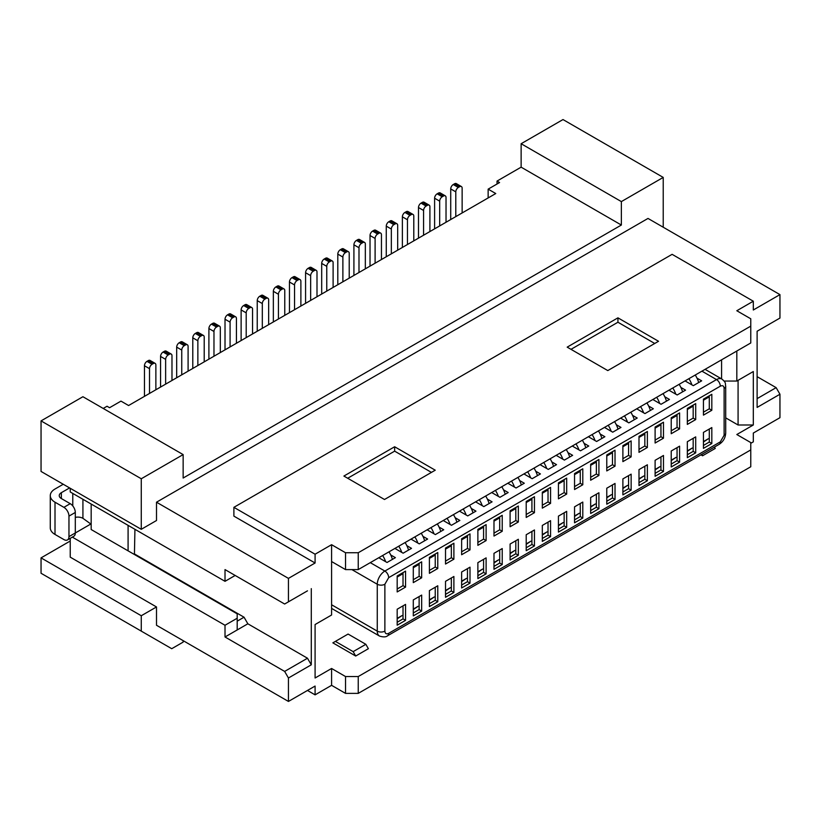 <?xml version="1.0" encoding="UTF-8"?>
<svg xmlns="http://www.w3.org/2000/svg" width="821" height="821" viewBox="0 0 821 821"><rect width="100%" height="100%" fill="white"/><g stroke="black" fill="none" stroke-linecap="round" stroke-linejoin="round"><path stroke-width="1.23" d="M82.921 396.728L41.05 420.896L141.274 478.766L183.145 454.598L82.921 396.728M183.145 454.598L183.145 478.038L621.364 225.036L521.13 167.166L497.023 181.082L499.568 182.549L488.146 189.138L495.761 193.54L128.589 405.523L120.974 401.12L109.562 407.719L107.028 406.251L103.22 408.448M183.145 640.647L183.145 642.114L171.733 648.703L141.274 631.123L141.274 615.74L41.05 557.88L41.05 573.263L141.274 631.123M41.05 420.896L41.05 471.439L141.274 529.309L141.274 478.766M70.226 488.29L70.226 491.953L225.016 581.319L225.016 569.6L284.641 604.02L288.448 601.824L288.448 578.384L156.503 502.206L156.503 520.514L141.274 529.309M70.226 538.33L70.226 557.141L156.503 606.955L156.503 625.263L288.448 701.442L288.448 678.002L284.641 671.414L225.016 636.983L225.016 625.263L237.197 618.234L237.197 613.841L91.172 529.535L91.172 504.043M72.33 537.119L225.016 625.263M141.274 615.74L156.503 606.955M70.226 541.029L41.05 557.88M307.485 690.461L315.09 694.853L315.09 686.058L288.448 701.442M233.893 507.337L233.893 516.122L315.09 563.001L315.09 554.216L233.893 507.337L672.112 254.336L753.309 301.215L753.309 309.999L779.95 294.616L648.005 218.437L156.503 502.206M307.485 590.843L288.448 601.824M235.165 575.459L225.016 581.319M225.016 636.983L237.197 629.953L237.197 618.234M284.641 671.414L307.485 658.226L247.85 623.796L237.197 629.953M288.448 678.002L311.282 664.815L307.485 658.226M247.85 623.796L244.042 617.207L237.197 621.169M331.581 685.33L345.538 693.386L345.538 676.545L331.581 668.479L331.581 685.33L315.09 694.853M331.581 544.692L331.581 561.533L345.538 569.6L345.538 552.749L331.581 544.692L315.09 554.216M345.538 693.386L358.233 693.386L358.233 676.545L345.538 676.545M345.538 569.6L358.233 569.6L358.233 552.749L345.538 552.749M331.581 668.479L315.09 678.002L315.09 624.535L331.581 615.011L331.581 561.533M315.09 563.001L288.448 578.384M311.282 588.636L311.282 664.815M394.644 446.757L343.896 476.057L384.495 499.496L435.243 470.197L394.644 446.757L394.644 451.15L431.436 472.393M347.694 478.253L394.644 451.15M335.389 641.386L348.083 634.058L365.838 644.311L368.383 648.703L355.688 656.03L353.153 651.638L335.389 641.386L332.854 642.843L355.688 656.03M365.838 644.311L353.153 651.638M90.823 524.014L75.306 532.973A7.173 4.146 60 0 1 73.818 536.257L67.476 539.92A7.173 4.146 -120 0 0 68.964 536.636L68.964 516.122A7.173 4.146 -120 0 0 63.884 507.337L70.226 503.673L61.349 498.542A7.173 4.146 180 0 1 59.245 495.617A7.173 4.146 180 0 1 61.349 492.682L69.6 487.92M405.553 587.107L405.553 571.139L397.179 575.973L397.179 591.941L405.553 587.107L403.019 585.64L403.019 572.596M397.179 589.006L403.019 585.64M378.779 557.726L387.03 562.488L395.404 557.654L390.714 554.955M405.553 604.389L397.179 609.223L397.179 625.192L405.553 620.358L405.553 604.389M421.666 577.799L421.666 561.831L413.291 566.664L413.291 582.633L421.666 577.799L419.131 576.332L419.131 563.298M413.291 579.708L419.131 576.332M394.891 548.428L403.142 553.19L411.516 548.356L406.826 545.647M421.666 611.06L421.666 595.092L413.291 599.925L413.291 615.894L421.666 611.06L419.131 609.593L419.131 596.549M413.291 612.959L419.131 609.593M437.778 568.501L437.778 552.533L429.404 557.367L429.404 573.335L437.778 568.501L435.243 567.034L435.243 553.99M429.404 570.4L435.243 567.034M411.003 539.12L419.254 543.882L427.628 539.048L422.938 536.349M437.778 601.752L437.778 585.784L429.404 590.617L429.404 606.586L437.778 601.752L435.243 600.284L435.243 587.251M429.404 603.661L435.243 600.284M453.89 559.193L453.89 543.225L445.516 548.059L445.516 564.027L453.89 559.193L451.355 557.726L451.355 544.692M445.516 561.102L451.355 557.726M427.115 529.822L435.366 534.584L443.74 529.75L439.061 527.041M453.89 592.454L453.89 576.486L445.516 581.319L445.516 597.288L453.89 592.454L451.355 590.987L451.355 577.943M445.516 594.353L451.355 590.987M470.002 549.896L470.002 533.927L461.628 538.761L461.628 554.729L470.002 549.896L467.467 548.428L467.467 535.384M461.628 551.794L467.467 548.428M443.237 520.514L451.478 525.276L459.852 520.442L455.173 517.743M470.002 583.146L470.002 567.178L461.628 572.011L461.628 587.98L470.002 583.146L467.467 581.678L467.467 568.645M461.628 585.055L467.467 581.678M486.114 540.587L486.114 524.619L477.873 529.381L477.873 545.349L486.114 540.587L483.579 539.12L483.579 526.087M477.873 542.424L483.579 539.12M459.473 511.144L467.724 515.906L475.964 511.144L471.285 508.435M486.114 573.848L486.114 557.88L477.873 562.642L477.873 578.61L486.114 573.848L483.579 572.381L483.579 559.337M477.873 575.675L483.579 572.381M502.226 531.29L502.226 515.321L493.985 520.083L493.985 536.051L502.226 531.29L499.691 529.822L499.691 516.789M493.985 533.116L499.691 529.822M475.585 501.836L483.836 506.598L492.077 501.836L487.397 499.137M502.226 564.54L502.226 548.572L493.985 553.333L493.985 569.302L502.226 564.54L499.691 563.073L499.691 550.039M493.985 566.377L499.691 563.073M518.338 521.982L518.338 506.013L510.098 510.775L510.098 526.743L518.338 521.982L515.804 520.524L515.804 507.481M510.098 523.819L515.804 520.524M491.697 492.538L499.948 497.3L508.189 492.538L503.509 489.829M518.338 555.242L518.338 539.274L510.098 544.036L510.098 560.004L518.338 555.242L515.804 553.775L515.804 540.741M510.098 557.069L515.804 553.775M534.45 512.684L534.45 496.715L526.21 501.477L526.21 517.446L534.45 512.684L531.916 511.216L531.916 498.183M526.21 514.51L531.916 511.216M507.809 483.241L516.06 487.992L524.301 483.241L519.621 480.531M534.45 545.934L534.45 529.966L526.21 534.728L526.21 550.696L534.45 545.934L531.916 544.477L531.916 531.433M526.21 547.771L531.916 544.477M550.563 503.376L550.563 487.407L542.322 492.169L542.322 508.137L550.563 503.376L548.028 501.918L548.028 488.875M542.322 505.213L548.028 501.918M523.921 473.933L532.172 478.694L540.413 473.933L535.733 471.223M550.563 536.636L550.563 520.668L542.322 525.43L542.322 541.398L550.563 536.636L548.028 535.169L548.028 522.135M542.322 538.463L548.028 535.169M566.675 494.078L566.675 478.109L558.434 482.871L558.434 498.84L566.675 494.078L564.14 492.61L564.14 479.577M558.434 495.905L564.14 492.61M540.033 464.635L548.284 469.396L556.525 464.635L551.845 461.925M566.675 527.328L566.675 511.36L558.434 516.122L558.434 532.09L566.675 527.328L564.14 525.871L564.14 512.827M558.434 529.165L564.14 525.871M582.787 484.77L582.787 468.801L574.546 473.563L574.546 489.532L582.787 484.77L580.252 483.312L580.252 470.269M574.546 486.607L580.252 483.312M556.145 455.327L564.396 460.088L572.637 455.327L567.958 452.628M582.787 518.03L582.787 502.062L574.546 506.824L574.546 522.792L582.787 518.03L580.252 516.563L580.252 503.53M574.546 519.857L580.252 516.563M598.909 475.472L598.909 459.503L590.658 464.265L590.658 480.234L598.909 475.472L596.364 474.004L596.364 460.971M590.658 477.299L596.364 474.004M572.258 446.029L580.509 450.791L588.76 446.029L584.07 443.319M598.909 508.722L598.909 492.754L590.658 497.516L590.658 513.484L598.909 508.722L596.364 507.265L596.364 494.221M590.658 510.559L596.364 507.265M615.021 466.174L615.021 450.206L606.77 454.957L606.77 470.926L615.021 466.174L612.476 464.707L612.476 451.663M606.77 468.001L612.476 464.707M588.37 436.721L596.621 441.482L604.872 436.721L600.182 434.022M615.021 499.425L615.021 483.456L606.77 488.218L606.77 504.186L615.021 499.425L612.476 497.957L612.476 484.924M606.77 501.251L612.476 497.957M631.133 456.866L631.133 440.898L622.882 445.659L622.882 461.628L631.133 456.866L628.588 455.398L628.588 442.365M622.882 458.693L628.588 455.398M604.482 427.423L612.733 432.185L620.984 427.423L616.294 424.714M631.133 490.127L631.133 474.158L622.882 478.91L622.882 494.878L631.133 490.127L628.588 488.659L628.588 475.616M622.882 491.953L628.588 488.659M397.179 622.267L403.019 618.89L405.553 620.358M663.224 227.232L663.224 177.418L621.364 201.597L621.364 225.036M757.116 376.665L776.143 387.645L779.95 394.244L779.95 417.684L753.309 433.057L753.309 441.852L750.774 443.319M358.233 552.749L750.774 326.122L750.774 318.794L736.817 310.738L753.309 301.215M567.188 347.139L617.936 317.84L658.534 341.279L607.786 370.579L567.188 347.139M358.233 676.545L750.774 449.908L750.774 466.759L358.233 693.386M358.233 569.6L750.774 342.962L750.774 326.122M750.774 449.908L750.774 442.581L736.817 434.525L753.309 425.001L738.079 425.001L725.702 417.858M714.444 447.065L715.245 448.44L702.56 455.768L700.96 454.844M696.988 378.132L701.668 380.831L693.293 385.665L685.053 380.903M680.876 387.43L685.556 390.139L677.181 394.973L668.941 390.211M664.764 396.738L669.443 399.437L661.069 404.271L652.828 399.509M648.652 406.036L653.331 408.745L644.957 413.579L636.716 408.817M632.539 415.344L637.219 418.043L628.845 422.877L620.604 418.115M647.369 431.518L647.369 447.486L638.995 452.33L638.995 436.362L647.369 431.518M663.481 422.22L663.481 438.188L655.107 443.022L655.107 427.053L663.481 422.22M679.593 412.922L679.593 428.89L671.219 433.724L671.219 417.756L679.593 412.922M695.705 403.614L695.705 419.582L687.331 424.416L687.331 408.448L695.705 403.614M711.817 394.316L711.817 410.284L703.443 415.118L703.443 399.15L711.817 394.316M711.817 427.567L711.817 443.535L703.443 448.369L703.443 432.4L711.817 427.567M695.705 436.875L695.705 452.843L687.331 457.677L687.331 441.708L695.705 436.875M679.593 446.172L679.593 462.141L671.219 466.975L671.219 451.006L679.593 446.172M663.481 455.47L663.481 471.439L655.107 476.283L655.107 460.314L663.481 455.47M647.369 464.778L647.369 480.747L638.995 485.58L638.995 469.612L647.369 464.778M621.364 201.597L521.13 143.726L521.13 167.166M779.95 294.616L779.95 318.055L757.116 331.243L757.116 407.421L779.95 394.244M521.13 143.726L563.001 119.558L663.224 177.418M497.023 184.017L497.023 181.082M488.146 197.933L488.146 189.138M736.817 351.019L736.817 381.057L753.309 371.533L753.309 425.001M721.587 359.814L721.587 378.881M724.122 381.057L736.817 381.057M738.079 380.318L738.079 425.001M776.143 387.645L757.116 398.637M702.56 455.768L701.76 454.382M570.995 349.336L617.936 322.232L617.936 317.84M617.936 322.232L654.727 343.476M638.995 449.395L644.834 446.029L647.369 447.486M655.107 440.097L660.946 436.721L663.481 438.188M671.219 430.789L677.058 427.423L679.593 428.89M687.331 421.491L693.17 418.115L695.705 419.582M703.443 412.183L709.282 408.817L711.817 410.284M703.443 445.444L709.282 442.067L711.817 443.535M687.331 454.742L693.17 451.376L695.705 452.843M671.219 464.05L677.058 460.673L679.593 462.141M655.107 473.348L660.946 469.981L663.481 471.439M638.995 482.645L644.834 479.279L647.369 480.747M403.019 618.89L403.019 605.857M644.834 446.029L644.834 432.985M660.946 436.721L660.946 423.687M677.058 427.423L677.058 414.379M693.17 418.115L693.17 405.081M709.282 408.817L709.282 395.773M709.282 442.067L709.282 429.034M693.17 451.376L693.17 438.332M677.058 460.673L677.058 447.64M660.946 469.981L660.946 456.938M644.834 479.279L644.834 466.246M134.428 554.503L134.931 529.309M134.931 554.216L244.042 617.207M128.086 525.358L128.086 550.85M638.995 437.429L643.869 434.607L643.818 434.052L638.995 436.834M655.107 428.121L659.981 425.309L659.93 424.755L655.107 427.536M671.219 418.823L676.094 416.001L676.042 415.447L671.219 418.238M687.331 409.515L692.206 406.703L692.154 406.149L687.331 408.93M703.443 400.217L708.328 397.395L708.266 396.841L703.443 399.632M703.443 442.026L708.328 438.753L703.443 441.575M687.331 451.334L692.206 448.061L687.331 450.873M671.219 460.632L676.094 457.359L671.219 460.181M655.107 469.94L659.981 466.667L655.107 469.479M638.995 479.238L643.869 475.964L638.995 478.776M493.985 521.15L498.727 518.41L498.675 517.856L493.985 520.565M542.322 493.236L547.073 490.496L547.012 489.942L542.322 492.651M477.873 530.448L482.615 527.708L482.563 527.154L477.873 529.863M622.882 446.727L627.634 443.987L627.572 443.432L622.882 446.142M606.77 456.024L611.522 453.284L611.46 452.73L606.77 455.439M590.658 465.333L595.41 462.592L595.348 462.038L590.658 464.748M574.546 474.63L579.298 471.89L579.236 471.336L574.546 474.045M558.434 483.938L563.185 481.198L563.124 480.644L558.434 483.353M526.21 502.544L530.961 499.804L530.9 499.25L526.21 501.959M510.098 511.842L514.839 509.102L514.788 508.548L510.098 511.257M477.873 572.268L482.615 569.066L477.873 571.806M493.985 562.96L498.727 559.758L493.985 562.508M510.098 553.662L514.839 550.46L510.098 553.2M526.21 544.354L530.961 541.152L526.21 543.902M542.322 535.056L547.073 531.854L542.322 534.594M558.434 525.748L563.185 522.556L558.434 525.296M574.546 516.45L579.298 513.248L574.546 515.988M590.658 507.142L595.41 503.95L590.658 506.69M606.77 497.844L611.522 494.642L606.77 497.382M622.882 488.546L627.634 485.344L622.882 488.085M461.628 581.637L466.502 578.364L461.628 581.186M445.516 590.946L450.39 587.672L445.516 590.484M429.404 600.243L434.278 596.97L429.404 599.792M413.291 609.551L418.166 606.278L413.291 609.09M397.179 618.849L402.054 615.576L397.179 618.398M397.179 577.04L402.054 574.218L402.003 573.663L397.179 576.455M413.291 567.732L418.166 564.92L418.115 564.366L413.291 567.147M429.404 558.434L434.278 555.612L434.227 555.058L429.404 557.849M445.516 549.126L450.39 546.314L450.339 545.76L445.516 548.541M461.628 539.828L466.502 537.006L466.451 536.452L461.628 539.243M75.306 517.374A7.173 4.146 180 0 1 82.921 518.318L91.172 524.26M246.197 337.616L246.197 312.863L241.128 309.928L241.128 340.551M251.801 307.557A3.592 2.073 120 0 0 250.005 307.731L248.742 308.46L243.663 305.535L244.935 304.796A3.592 2.073 -60 0 1 246.731 304.622L251.801 307.557A3.592 2.073 120 0 1 252.55 309.199L252.55 333.952M230.085 346.924L230.085 322.16L225.016 319.236L225.016 349.849M235.689 316.855A3.592 2.073 120 0 0 233.893 317.029L232.63 317.768L227.55 314.833L228.823 314.104A3.592 2.073 -60 0 1 230.619 313.93L235.689 316.855A3.592 2.073 120 0 1 236.427 318.497L236.427 343.26M439.676 225.908L439.676 201.155L434.607 198.22L434.607 228.843M445.28 195.85A3.592 2.073 120 0 0 443.484 196.024L442.221 196.763L437.141 193.828L438.414 193.099A3.592 2.073 -60 0 1 440.21 192.914L445.28 195.85A3.592 2.073 120 0 1 446.029 197.492L446.029 222.255M149.525 393.433L149.525 368.67L144.455 365.745L144.455 396.358M155.128 363.364A3.592 2.073 120 0 0 153.332 363.549L152.059 364.278L146.99 361.353L148.252 360.614A3.592 2.073 -60 0 1 150.048 360.44L155.128 363.364A3.592 2.073 120 0 1 155.867 365.017L155.867 389.77M326.768 291.106L326.768 266.343L321.688 263.418L321.688 294.031M332.361 261.037A3.592 2.073 120 0 0 330.576 261.222L329.303 261.95L324.223 259.026L325.496 258.287A3.592 2.073 -60 0 1 327.292 258.112L332.361 261.037A3.592 2.073 120 0 1 333.11 262.679L333.11 287.442M181.749 374.828L181.749 350.064L176.679 347.139L176.679 377.752M187.352 344.769A3.592 2.073 120 0 0 185.556 344.943L184.284 345.672L179.214 342.747L180.487 342.008A3.592 2.073 -60 0 1 182.272 341.834L187.352 344.769A3.592 2.073 120 0 1 188.091 346.411L188.091 371.164M358.993 272.5L358.993 247.737L353.913 244.812L353.913 275.425M364.586 242.431A3.592 2.073 120 0 0 362.8 242.616L361.527 243.344L356.458 240.42L357.72 239.681A3.592 2.073 -60 0 1 359.516 239.506L364.586 242.431A3.592 2.073 120 0 1 365.335 244.073L365.335 268.836M278.422 319.01L278.422 294.257L273.352 291.322L273.352 321.945M284.025 288.951A3.592 2.073 120 0 0 282.229 289.125L280.967 289.854L275.887 286.929L277.159 286.201A3.592 2.073 -60 0 1 278.955 286.016L284.025 288.951A3.592 2.073 120 0 1 284.774 290.593L284.774 315.346M391.34 253.822L391.34 229.059L386.27 226.134L386.27 256.747M396.943 223.753A3.592 2.073 120 0 0 395.147 223.938L393.875 224.667L388.805 221.742L390.078 221.003A3.592 2.073 -60 0 1 391.863 220.828L396.943 223.753A3.592 2.073 120 0 1 397.682 225.395L397.682 250.159M197.861 365.519L197.861 340.766L192.791 337.831L192.791 368.455M203.464 335.461A3.592 2.073 120 0 0 201.668 335.635L200.396 336.374L195.326 333.439L196.599 332.71A3.592 2.073 -60 0 1 198.384 332.536L203.464 335.461A3.592 2.073 120 0 1 204.203 337.103L204.203 361.866M375.105 263.192L375.105 238.439L370.025 235.504L370.025 266.127M380.708 233.133A3.592 2.073 120 0 0 378.912 233.308L377.639 234.047L372.57 231.112L373.832 230.383A3.592 2.073 -60 0 1 375.628 230.198L380.708 233.133A3.592 2.073 120 0 1 381.447 234.775L381.447 259.539M294.544 309.712L294.544 284.949L289.464 282.024L289.464 312.637M300.137 279.643A3.592 2.073 120 0 0 298.341 279.828L297.079 280.556L291.999 277.621L293.271 276.893A3.592 2.073 -60 0 1 295.067 276.718L300.137 279.643A3.592 2.073 120 0 1 300.886 281.285L300.886 306.048M213.973 356.222L213.973 331.468L208.903 328.533L208.903 359.157M219.576 326.163A3.592 2.073 120 0 0 217.781 326.337L216.518 327.066L211.438 324.141L212.711 323.402A3.592 2.073 -60 0 1 214.497 323.228L219.576 326.163A3.592 2.073 120 0 1 220.315 327.805L220.315 352.558M455.788 216.611L455.788 191.847L450.719 188.922L450.719 219.535M461.392 186.552A3.592 2.073 120 0 0 459.596 186.726L458.334 187.455L453.254 184.53L454.526 183.791A3.592 2.073 -60 0 1 456.322 183.617L461.392 186.552A3.592 2.073 120 0 1 462.141 188.194L462.141 212.947M310.656 300.404L310.656 275.651L305.576 272.716L305.576 303.339M316.249 270.345A3.592 2.073 120 0 0 314.453 270.52L313.191 271.258L308.111 268.323L309.384 267.595A3.592 2.073 -60 0 1 311.18 267.41L316.249 270.345A3.592 2.073 120 0 1 316.998 271.987L316.998 296.74M423.564 235.217L423.564 210.453L418.494 207.528L418.494 238.141M429.167 205.147A3.592 2.073 120 0 0 427.372 205.332L426.109 206.061L421.029 203.136L422.302 202.397A3.592 2.073 -60 0 1 424.098 202.223L429.167 205.147A3.592 2.073 120 0 1 429.906 206.8L429.906 231.553M165.637 384.125L165.637 359.372L160.567 356.437L160.567 387.06M171.24 354.067A3.592 2.073 120 0 0 169.444 354.241L168.172 354.98L163.102 352.045L164.364 351.316A3.592 2.073 -60 0 1 166.16 351.131L171.24 354.067A3.592 2.073 120 0 1 171.979 355.709L171.979 380.472M342.88 281.798L342.88 257.045L337.8 254.11L337.8 284.733M348.473 251.739A3.592 2.073 120 0 0 346.688 251.914L345.415 252.652L340.335 249.717L341.608 248.989A3.592 2.073 -60 0 1 343.404 248.804L348.473 251.739A3.592 2.073 120 0 1 349.223 253.381L349.223 278.134M262.31 328.318L262.31 303.554L257.24 300.63L257.24 331.243M267.913 298.249A3.592 2.073 120 0 0 266.117 298.434L264.855 299.162L259.775 296.227L261.047 295.498A3.592 2.073 -60 0 1 262.843 295.324L267.913 298.249A3.592 2.073 120 0 1 268.662 299.891L268.662 324.654M407.452 244.514L407.452 219.761L402.382 216.826L402.382 247.449M413.055 214.455A3.592 2.073 120 0 0 411.259 214.63L409.997 215.369L404.917 212.434L406.19 211.705A3.592 2.073 -60 0 1 407.986 211.52L413.055 214.455A3.592 2.073 120 0 1 413.794 216.097L413.794 240.851M67.476 539.92A7.173 4.146 -120 0 1 63.884 539.561L55.007 534.44A16.153 9.318 180 0 1 50.276 527.841L50.276 495.617A16.153 9.318 -0 0 0 55.007 502.206L63.884 507.337M63.248 484.257L55.007 489.018A16.153 9.318 -0 0 0 50.276 495.617M248.742 308.46A3.592 2.073 120 0 0 246.197 312.863M243.663 305.535A3.592 2.073 120 0 0 241.128 309.928M232.63 317.768A3.592 2.073 120 0 0 230.085 322.16M227.55 314.833A3.592 2.073 120 0 0 225.016 319.236M442.221 196.763A3.592 2.073 120 0 0 439.676 201.155M437.141 193.828A3.592 2.073 120 0 0 434.607 198.22M152.059 364.278A3.592 2.073 120 0 0 149.525 368.67M146.99 361.353A3.592 2.073 120 0 0 144.455 365.745M329.303 261.95A3.592 2.073 120 0 0 326.768 266.343M324.223 259.026A3.592 2.073 120 0 0 321.688 263.418M184.284 345.672A3.592 2.073 120 0 0 181.749 350.064M179.214 342.747A3.592 2.073 120 0 0 176.679 347.139M361.527 243.344A3.592 2.073 120 0 0 358.993 247.737M356.458 240.42A3.592 2.073 120 0 0 353.913 244.812M280.967 289.854A3.592 2.073 120 0 0 278.422 294.257M275.887 286.929A3.592 2.073 120 0 0 273.352 291.322M393.875 224.667A3.592 2.073 120 0 0 391.34 229.059M388.805 221.742A3.592 2.073 120 0 0 386.27 226.134M200.396 336.374A3.592 2.073 120 0 0 197.861 340.766M195.326 333.439A3.592 2.073 120 0 0 192.791 337.831M377.639 234.047A3.592 2.073 120 0 0 375.105 238.439M372.57 231.112A3.592 2.073 120 0 0 370.025 235.504M297.079 280.556A3.592 2.073 120 0 0 294.544 284.949M291.999 277.621A3.592 2.073 120 0 0 289.464 282.024M216.518 327.066A3.592 2.073 120 0 0 213.973 331.468M211.438 324.141A3.592 2.073 120 0 0 208.903 328.533M458.334 187.455A3.592 2.073 120 0 0 455.788 191.847M453.254 184.53A3.592 2.073 120 0 0 450.719 188.922M313.191 271.258A3.592 2.073 120 0 0 310.656 275.651M308.111 268.323A3.592 2.073 120 0 0 305.576 272.716M426.109 206.061A3.592 2.073 120 0 0 423.564 210.453M421.029 203.136A3.592 2.073 120 0 0 418.494 207.528M168.172 354.98A3.592 2.073 120 0 0 165.637 359.372M163.102 352.045A3.592 2.073 120 0 0 160.567 356.437M345.415 252.652A3.592 2.073 120 0 0 342.88 257.045M340.335 249.717A3.592 2.073 120 0 0 337.8 254.11M264.855 299.162A3.592 2.073 120 0 0 262.31 303.554M259.775 296.227A3.592 2.073 120 0 0 257.24 300.63M409.997 215.369A3.592 2.073 120 0 0 407.452 219.761M404.917 212.434A3.592 2.073 120 0 0 402.382 216.826M385.654 561.697A17.939 10.355 -120 0 0 382.637 555.499M388.99 551.835A17.939 10.355 60 0 1 392.428 559.368M401.767 552.4A17.939 10.355 -120 0 0 398.749 546.201M405.102 542.537A17.939 10.355 60 0 1 408.54 550.07M417.879 543.092A17.939 10.355 -120 0 0 414.862 536.893M421.214 533.229A17.939 10.355 60 0 1 424.652 540.762M433.991 533.794A17.939 10.355 -120 0 0 430.984 527.595M437.326 523.931A17.939 10.355 60 0 1 440.764 531.464M450.113 524.486A17.939 10.355 -120 0 0 447.096 518.287M453.438 514.623A17.939 10.355 60 0 1 456.887 522.166M466.154 515.003A17.939 10.355 -120 0 0 463.208 508.989M469.55 505.326A17.939 10.355 60 0 1 472.999 512.858M482.266 505.695A17.939 10.355 -120 0 0 479.32 499.681M485.663 496.028A17.939 10.355 60 0 1 489.111 503.56M498.378 496.397A17.939 10.355 -120 0 0 495.432 490.383M501.775 486.72A17.939 10.355 60 0 1 505.223 494.252M514.49 487.099A17.939 10.355 -120 0 0 511.545 481.085M517.887 477.422A17.939 10.355 60 0 1 521.335 484.954M530.602 477.791A17.939 10.355 -120 0 0 527.657 471.777M533.999 468.114A17.939 10.355 60 0 1 537.447 475.646M546.724 468.493A17.939 10.355 -120 0 0 543.769 462.48M550.111 458.816A17.939 10.355 60 0 1 553.559 466.349M562.837 459.185A17.939 10.355 -120 0 0 559.881 453.171M566.223 449.508A17.939 10.355 60 0 1 569.671 457.04M578.949 449.887A17.939 10.355 -120 0 0 575.993 443.874M582.335 440.21A17.939 10.355 60 0 1 585.784 447.743M595.061 440.579A17.939 10.355 -120 0 0 592.105 434.566M598.447 430.902A17.939 10.355 60 0 1 601.896 438.435M611.173 431.282A17.939 10.355 -120 0 0 608.217 425.268M614.56 421.604A17.939 10.355 60 0 1 618.008 429.137M627.48 422.086A17.939 10.355 -120 0 0 624.463 415.888M630.805 412.224A17.939 10.355 60 0 1 634.253 419.757M643.592 412.789A17.939 10.355 -120 0 0 640.575 406.59M646.917 402.926A17.939 10.355 60 0 1 650.365 410.459M659.704 403.48A17.939 10.355 -120 0 0 656.687 397.282M663.029 393.618A17.939 10.355 60 0 1 666.478 401.151M675.816 394.183A17.939 10.355 -120 0 0 672.799 387.984M679.141 384.32A17.939 10.355 60 0 1 682.59 391.853M691.929 384.875A17.939 10.355 -120 0 0 688.911 378.676M695.254 375.012A17.939 10.355 60 0 1 698.702 382.545M68.964 516.122L75.306 512.458L75.306 532.973L68.964 536.636M75.306 512.458A7.173 4.146 -120 0 0 70.226 503.673M351.881 569.6L377.26 584.244A10.765 6.219 -60 0 1 384.875 571.057L370.281 562.642M331.581 608.392L379.487 636.049A10.765 6.219 -60 0 1 377.26 631.123L331.581 604.759M379.487 636.049C383.304 637.25 386.003 637.158 387.563 635.782A5.388 3.11 -120 0 0 388.682 633.319C386.363 634.397 385.1 633.668 384.875 631.123A5.388 3.11 180 0 1 377.26 631.123L377.26 584.244A5.388 3.11 -0 0 0 384.875 584.244L388.682 577.656A5.388 3.11 -120 0 0 384.875 571.057L716.517 379.589L701.924 371.164M384.875 631.123L384.875 584.244M388.682 577.656L720.325 386.178A5.388 3.11 -120 0 0 716.517 379.589A10.765 6.219 -60 0 1 721.895 379.056L705.075 369.347M387.563 635.782L719.206 444.315A5.388 3.11 -120 0 0 720.325 441.852L388.682 633.319M720.325 441.852L724.122 435.263L724.122 388.374C723.906 385.839 722.634 385.111 720.325 386.178M724.122 388.374A5.388 3.11 0 0 0 725.702 386.178C724.974 383.52 726.698 383.12 721.895 379.056M724.122 435.263A5.388 3.11 0 0 0 725.702 433.057L725.702 386.178M82.921 499.281L82.921 518.318M244.935 304.796L250.005 307.731M228.823 314.104L233.893 317.029M438.414 193.099L443.484 196.024M148.252 360.614L153.332 363.549M325.496 258.287L330.576 261.222M180.487 342.008L185.556 344.943M357.72 239.681L362.8 242.616M277.159 286.201L282.229 289.125M390.078 221.003L395.147 223.938M196.599 332.71L201.668 335.635M373.832 230.383L378.912 233.308M293.271 276.893L298.341 279.828M212.711 323.402L217.781 326.337M454.526 183.791L459.596 186.726M309.384 267.595L314.453 270.52M422.302 202.397L427.372 205.332M164.364 351.316L169.444 354.241M341.608 248.989L346.688 251.914M261.047 295.498L266.117 298.434M406.19 211.705L411.259 214.63M72.771 493.421L72.771 505.921M61.349 492.682L61.349 498.542M55.007 534.44L55.007 502.206M725.702 433.057C725.405 437.891 723.239 441.636 719.206 444.315"/></g></svg>
